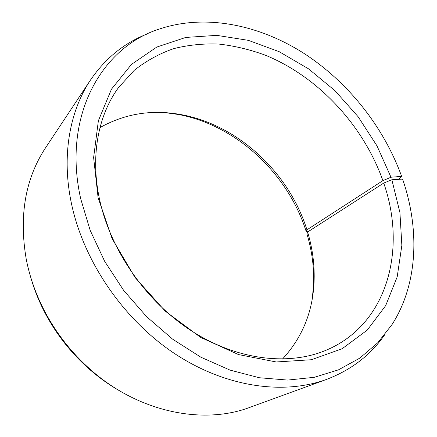 <?xml version="1.0" encoding="UTF-8"?>
<svg xmlns="http://www.w3.org/2000/svg" width="437" height="437" viewBox="0 0 437 437"><rect width="100%" height="100%" fill="white"/><g stroke="black" fill="none" stroke-linecap="round" stroke-linejoin="round"><path stroke-width="0.66" d="M307.615 232.009C312.668 248.828 314.809 265.734 314.039 282.739L313.515 285.869C314.307 268.498 312.127 251.231 306.982 234.074L307.615 232.009L383.73 183.07C406.765 248.779 388.072 324.467 325.822 350.354C288.742 365.84 238.007 360.399 192.58 331.59C147.264 302.715 111.359 251.898 99.931 201.053C89.913 157.063 98.025 115.384 118.624 87.449L134.279 70.297C146.231 60.852 159.325 53.647 173.549 48.682C188.2 44.989 203.287 43.449 218.811 44.066C234.401 45.841 249.833 49.523 265.112 55.1C318.218 76.715 363.245 125.233 382.894 180.628L390.984 177.236L401.641 176.373L398.735 179.334M99.986 127.593C125.2 113.5 152.404 109.206 181.606 114.713C238.471 125.255 289.278 173.014 306.943 229.824L382.894 180.628M165.202 112.659L178.443 114.489C236.548 125.261 288.289 173.899 306.299 231.845L306.943 229.824M121.022 391.634C109.676 385.259 98.97 377.639 88.891 368.779C71.062 352.97 56.542 334.551 45.333 313.52C39.073 301.65 34.173 289.452 30.623 276.938M384.615 334.906C370.532 355.172 351.173 370.008 326.543 379.409L250.221 407.235C203.265 425.174 138.409 412.381 90.262 369.396C71.755 352.987 56.69 333.868 45.06 312.04C36.025 294.86 29.743 277.2 26.215 259.059C18.857 215.632 25.335 178.504 45.645 147.668L90.541 79.96C105.437 58.208 124.387 42.859 147.384 33.895M326.543 379.409C283.662 395.13 225.995 387.439 174.822 353.73C123.769 319.95 83.904 261.856 71.602 204.265C61.267 156.512 69.494 111.386 90.541 79.96M383.73 183.07L391.858 179.749L402.592 179.099C419.804 229.01 418.078 283.771 392.109 324.445L377.699 342.81L359.755 358.143L338.5 369.833L314.301 377.311L287.688 380.075L259.338 377.743L230.081 370.117L200.873 357.204L172.73 339.249L146.685 316.754L123.709 290.458L104.656 261.299L90.169 230.337L80.681 198.704C62.049 115.51 101.925 47.256 159.303 29.055C205.062 13.673 258.387 24.614 303.049 52.811C347.666 81.457 383.549 126.457 401.641 176.373M391.858 179.749L399.926 212.562L401.854 245.365L397.195 276.878L385.663 305.654L367.233 330.126L342.226 348.677L311.439 359.727L276.211 361.973L238.455 354.554L200.561 337.348L165.191 311.084L134.962 277.38L112.09 238.624L98.096 197.644L93.622 157.56L98.38 120.727L111.457 89.203L131.471 64.386L156.796 47.054L185.752 37.44L216.747 35.359L248.342 40.341L279.287 51.741L308.506 68.817L335.059 90.765L358.132 116.739L377 145.876L390.984 177.236M308.232 231.615L306.299 231.845M313.515 285.869L312.198 299.17M314.039 282.739C312.564 312.422 302.033 337.872 282.439 359.094M181.606 114.713L178.443 114.489M88.891 368.779L90.262 369.396M45.333 313.52L45.06 312.04"/></g></svg>
